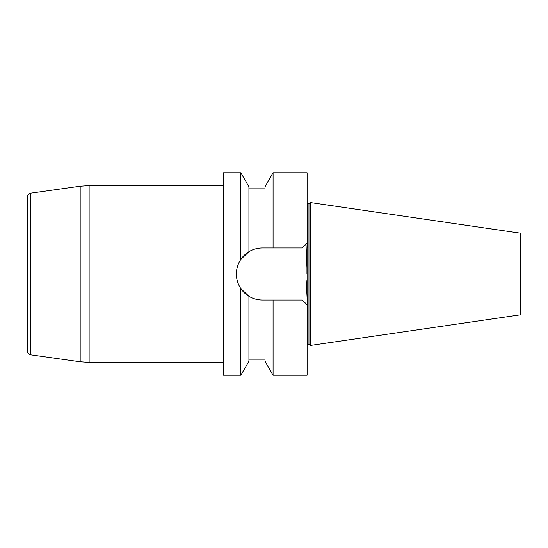 <?xml version="1.0" encoding="UTF-8"?>
<svg xmlns="http://www.w3.org/2000/svg" width="548" height="548" viewBox="0 0 548 548"><rect width="100%" height="100%" fill="white"/><g stroke="black" fill="none" stroke-linecap="round" stroke-linejoin="round"><path stroke-width="0.82" d="M240.846 375.236L240.846 288.597L248.922 296.276L248.922 361.18L240.846 375.236L223.522 375.236L223.522 172.764L240.846 172.764L240.846 259.403C237.921 263.773 236.435 268.63 236.38 273.966C236.435 268.63 237.921 263.773 240.846 259.403L248.922 251.724L240.846 259.403M308.956 344.493L308.956 203.507L310.332 202.541L310.332 345.459L308.956 344.493L307.113 344.624M310.332 345.459L520.6 314.792L520.6 233.208L310.332 202.541M306.154 274L306.154 267.883L306.154 274M248.922 296.276C253.039 298.749 257.526 299.996 262.376 300.023C257.526 299.996 253.039 298.749 248.922 296.276L240.846 288.597C237.914 284.213 236.428 279.357 236.38 274.034L236.38 273.966A25.996 25.996 0 0 1 262.376 247.977L273.075 247.977L264.999 247.977L264.999 186.82L273.075 172.764L273.075 247.977L302.291 247.977L307.113 243.148L306.154 267.883M306.154 280.117L307.113 297.941L307.113 375.236L273.075 375.236L273.075 300.023L264.999 300.023L302.291 300.023L307.113 304.852L302.291 300.023M240.846 288.597C237.914 284.213 236.428 279.357 236.38 274.034A25.996 25.996 0 0 0 262.376 300.023L264.999 300.023L264.999 361.18L273.075 375.236M240.846 172.764L248.922 186.82L248.922 251.724C253.039 249.251 257.526 248.004 262.376 247.977M302.291 247.977L307.113 243.148L307.113 172.764L273.075 172.764M30.722 354.837L30.722 193.163C28.667 193.608 27.558 194.883 27.4 196.979L27.4 351.021C27.558 353.118 28.667 354.392 30.722 354.837L80.179 361.79L80.179 186.21L89.125 185.587L89.125 362.413L80.179 361.79M308.956 203.507L307.757 203.507L307.757 344.493M248.922 359.2L264.999 359.2M248.922 188.8L264.999 188.8M307.757 203.507L307.113 203.376M30.722 193.163L80.179 186.21M223.522 185.587L89.125 185.587M223.522 362.413L89.125 362.413"/></g></svg>
